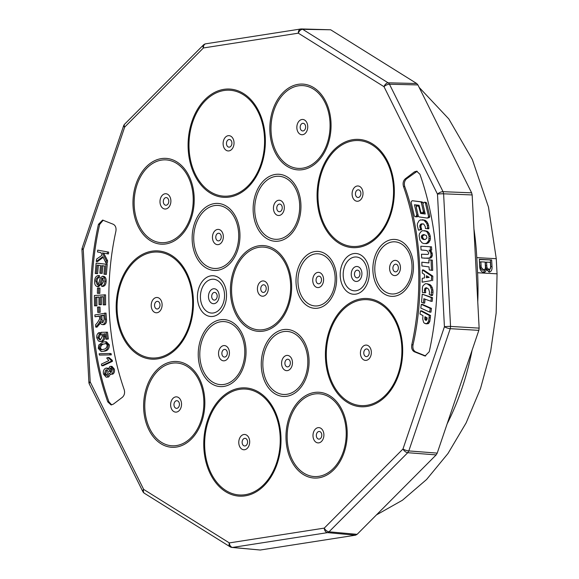 <?xml version="1.0" encoding="UTF-8"?>
<svg xmlns="http://www.w3.org/2000/svg" width="579" height="579" viewBox="0 0 579 579"><rect width="100%" height="100%" fill="white"/><g stroke="black" fill="none" stroke-linecap="round" stroke-linejoin="round"><path stroke-width="0.87" d="M486.765 265.739L487.019 267.845L489.212 269.611L487.583 269.821L488.835 269.626C490.341 269.365 490.912 268.041 490.551 265.674L490.37 262.345L486.577 262.135L486.765 265.739L485.513 265.927L485.774 268.041L487.019 267.845M481.098 265.956L481.236 267.455L483.841 269.98L482.191 270.198L483.443 270.002C485.028 269.734 485.665 268.367 485.354 265.906L485.151 262.055L480.888 261.824L481.098 265.956L479.853 266.152L479.991 267.643L481.236 267.455M485.513 265.927L485.325 262.33L486.577 262.135M485.774 268.041L487.583 269.821M479.853 266.152L479.636 262.019L480.888 261.824M479.991 267.643L482.191 270.198M479.347 259.551L491.665 259.964L492.012 266.499C492.295 269.843 491.332 271.71 489.117 272.094L486.324 269.329L485.072 269.524L483.393 272.448M490.42 260.159L490.76 266.695L488.915 272.072M486.324 269.329C485.991 271.392 485.064 272.434 483.545 272.463C480.997 271.804 479.709 269.597 479.68 265.841L479.332 259.283L491.665 259.964M484.051 272.434L483.545 272.463M489.573 272.072L489.117 272.094M477.762 301.869A226.36 161.085 -86.9 0 0 477.581 272.752L476.785 257.633A226.36 161.085 -86.9 0 0 473.933 228.929M376.451 514.905L402.434 500.234L426.564 479.513L447.965 453.531L466.16 422.851L480.505 388.552L490.637 351.467L496.203 312.964L497.057 273.824L496.268 258.704L488.488 207.087L472.363 159.58L448.805 118.934L419.153 87.393M447.14 423.857A226.36 161.085 -86.9 0 0 472.08 350.288M112.275 360.276L112.492 361.318L102.968 365.776L101.738 365.704L101.39 364.09L108.816 360.616L106.724 358.046L107.846 357.518L109.084 357.59L112.275 360.276L111.038 360.21L111.262 361.245L112.492 361.318M111.291 354.876L99.385 355.079L99.147 353.755L109.815 353.494L111.045 353.559L111.291 354.876L99.385 355.079M105.298 333.909L103.793 333.945L104.734 336.334C104.886 339.055 104.01 340.785 102.092 341.53L98.423 341.074L96.78 337.846C96.527 335.321 97.25 333.584 98.966 332.643L100.196 332.715L100.522 334.438L99.002 337.622L100.377 339.757M98.966 332.643L99.291 334.373L97.771 337.55L99.711 339.822L100.529 339.714L102.382 336.138L101.115 333.938L101.064 332.324L107.499 332.201L108.36 338.99L105.971 339.265L105.284 333.815L103.793 333.945M100.196 312.313L97.735 312.407L97.525 307.159L98.756 307L99.986 307.065L100.196 312.313L97.735 312.407M105.53 294.841L105.631 304.858L103.228 304.88L103.142 296.694L100.116 296.911L101.347 296.976L101.426 304.641L100.261 304.728L99.031 304.663L98.951 296.991L95.586 297.237L96.816 297.309L96.903 305.813L94.5 305.828L94.399 295.493L105.53 294.841M103.149 296.846L101.347 296.976M98.958 297.15L96.816 297.309M99.841 293.358L97.381 293.307L97.482 288.045L98.705 288.031L99.943 288.096L99.841 293.358L97.381 293.307M103.641 278.094L102.736 278.6L101.108 284.398L98.582 286.663L97.344 286.591C95.39 286.019 94.486 284.267 94.63 281.329C94.724 277.906 95.933 275.98 98.271 275.546L99.501 275.611L99.523 277.348C97.96 277.717 97.127 279.056 97.048 281.358L98.56 284.882M98.271 275.546L98.292 277.283C96.722 277.652 95.897 278.984 95.81 281.293L97.323 284.817L98.799 283.247L100.153 278.13L102.403 276.248L103.634 276.321C105.479 276.871 106.304 278.542 106.123 281.329C106.029 284.325 104.958 286.026 102.91 286.431L101.68 286.359L101.672 284.593L103.735 281.293L102.403 278.029L101.499 278.535L102.736 278.6M108.671 376.958L106.225 377.19L103.54 374.157C102.975 371.537 103.576 369.605 105.342 368.36L106.5 368.056L108.324 369.547L109.742 366.579L110.748 366.326L113.079 368.997L114.316 369.062C114.823 371.327 114.324 373.014 112.811 374.128L110.712 374.28L109.228 373.166L107.441 376.893L108.671 376.958L110.401 374.222M106.5 368.056L108.461 368.338M110.748 366.326L111.986 366.398L114.316 369.062M105.161 351.062L101.216 351.525L98.292 348.428L98.806 345.012L102.519 342.247L105.204 341.719L108.15 344.816L109.388 344.889C109.322 348.413 107.918 350.469 105.161 351.062L101.216 351.525M105.204 341.719L106.435 341.784L109.388 344.889M99.429 316.206L95.014 316.749L94.884 314.925L106.008 313.087L106.442 319.203C106.818 322.069 106.037 323.878 104.097 324.638L102.331 324.609L104.097 324.638M104.77 313.015L105.204 319.138C105.588 322.004 104.806 323.813 102.859 324.573C101.216 324.638 100.232 323.516 99.892 321.2L99.479 322.402L100.71 322.467L99.508 324.233L96.983 327.157L95.752 327.092L95.586 324.79L97.518 322.568L99.581 319.051L99.559 318.023L99.407 315.902L95.014 316.749M98.358 265.24L97.627 273.686L95.224 273.483L96.128 263.119L97.359 263.184L107.231 264.357L106.355 274.403L103.959 274.193L104.669 265.993L101.651 265.631L100.978 273.317L102.208 273.382L102.874 265.775M96.273 261.505L96.577 259.103L102.128 255.18L100.862 252.618L97.482 251.959L97.713 250.142L108.693 252.126L108.461 253.942L102.396 252.922L106.362 260.702L107.6 260.767L107.289 263.235L106.051 263.163L102.83 256.627L96.273 261.505L97.511 261.57L103.185 257.344M103.728 253.182L107.6 260.767M111.689 404.895L108.968 401.884C90.056 349.47 86.51 281.843 99.668 224.428L103.228 220.179M97.713 250.142L108.693 252.126M107.455 252.053L107.231 253.87M106.362 260.702L106.051 263.163M100.978 273.317L99.82 273.172L100.493 265.493L97.134 265.088L96.389 273.621M96.128 263.119L107.231 264.357M105.993 264.292L105.117 274.337M99.479 322.402L98.271 324.168L99.508 324.233M98.271 324.168L95.752 327.092M108.15 344.816C108.092 348.341 106.681 350.404 103.923 350.997M107.441 376.893L106.225 377.19M113.079 368.997C113.593 371.262 113.086 372.948 111.581 374.063L112.811 374.128M111.581 374.063L110.712 374.28M101.499 278.535L99.877 284.325L101.108 284.398M99.877 284.325L97.344 286.591M98.292 277.283L99.523 277.348M95.81 281.293L97.048 281.358M102.403 276.248C104.242 276.805 105.074 278.477 104.893 281.264L106.123 281.329M104.893 281.264C104.792 284.26 103.721 285.961 101.68 286.359M98.705 288.031L98.611 293.285M104.292 294.769L104.394 304.793L105.631 304.858M104.394 304.793L103.228 304.88M100.116 296.911L100.189 304.576L101.426 304.641M100.189 304.576L99.031 304.663M95.586 297.237L95.673 305.748L96.903 305.813M95.673 305.748L94.5 305.828M98.756 307L98.958 312.24M102.563 333.873L103.503 336.269C103.655 338.99 102.772 340.72 100.862 341.458L102.092 341.53M100.862 341.458L99.856 341.596M99.291 334.373L100.522 334.438M97.771 337.55L99.002 337.622M106.268 332.136L107.122 338.918L108.36 338.99M107.122 338.918L105.971 339.265M103.503 336.269L104.734 336.334M109.815 353.494L110.061 354.804M111.262 361.245L101.738 365.704M107.846 357.518L111.038 360.21M100.536 315.685L100.818 319.615C100.818 321.548 101.455 322.575 102.729 322.691L104.119 319.42L103.807 315.056L100.536 315.685L101.774 315.75L102.049 319.68L103.069 322.575M102.787 343.94C100.753 344.23 99.581 345.605 99.262 348.073L101.035 349.854L103.655 349.303C105.696 349.014 106.869 347.632 107.173 345.156L106.189 343.6L104.025 344.006C101.991 344.295 100.811 345.677 100.5 348.138L101.738 349.817M110.777 368.041L110.184 368.179L109.214 371.117L111.175 372.427L112.138 369.518L110.184 368.179L111.421 368.251L110.444 371.182L111.182 372.427L110.546 372.579M105.74 369.995L104.495 373.665L105.378 375.178L107.021 375.272L108.266 371.573L106.587 369.778L105.74 369.995L106.977 370.061L105.725 373.737L106.804 375.373M100.818 319.615L102.049 319.68M103.829 315.352L101.774 315.75M99.262 348.073L100.5 348.138M105.95 343.499L104.025 344.006M109.214 371.117L110.444 371.182M104.495 373.665L105.725 373.737M113.296 404.171L111.067 404.931L107.737 401.819A243.18 173.049 93.1 0 1 98.437 224.363L102.613 220.078L113.238 224.254C115.547 225.513 116.422 227.865 115.88 231.311A217.458 154.745 -86.9 0 0 124.174 389.58C125.071 392.808 124.449 395.392 122.314 397.346L113.296 404.171M260.268 550.021L232.577 547.43A4.393 3.054 81.1 0 1 229.349 542.907L324.262 528.113L402.984 448.993L444.426 326.751L437.478 194.131L384 86.676L298.323 33.177L203.41 47.963L124.688 127.083L83.246 249.332L90.201 381.945L143.672 489.4L229.349 542.907A4.393 2.873 122 0 0 230.102 546.8A4.393 4.393 0 0 0 232.02 547.452L260.268 550.021L355.578 535.17L357.105 534.345L436.161 454.899L437.217 453.118L478.833 330.363L479.137 328.119L472.153 194.949L471.624 192.829L443.065 191.692L389.045 83.412L302.694 29.319L301.102 28.979L301.912 29.001M471.624 192.829L417.922 84.925L416.699 83.506L330.667 29.782L301.478 28.95A4.393 4.393 0 0 0 300.733 29.001A4.393 3.054 -98.9 0 1 301.102 28.979M419.941 174.265A243.18 173.049 93.1 0 1 429.242 351.721L425.058 355.998L414.434 351.822C412.132 350.57 411.256 348.211 411.792 344.766A217.458 154.745 -86.9 0 0 403.498 186.496C402.608 183.268 403.23 180.684 405.365 178.737L414.376 171.905L416.605 171.152L419.941 174.265M425.674 355.969L415.664 351.894C413.37 350.635 412.487 348.283 413.03 344.831C424.718 293.611 421.563 233.337 404.735 186.561C403.845 183.333 404.468 180.749 406.596 178.802L417.22 171.254M426.086 317.299L426.05 319.311L426.557 320.122M427.642 276.451L427.584 277.573M424.516 234.683L422.771 235.805L422.532 236.97L423.473 238.953L424.66 239.503M426.817 319.897L427.222 317.943L424.979 316.662L424.82 319.246L425.377 320.144L426.267 320.361L426.817 319.897M425.941 317.929L424.711 317.857M426.05 319.311L424.82 319.246M426.462 320.201L425.377 320.144M426.339 277.725L429.198 277.37L426.448 275.742L426.339 277.725M423.473 238.953L422.243 238.888L423.654 239.54L425.355 239.474L426.955 237.933L426.405 235.537L423.502 234.538L421.541 235.74L421.295 236.905L422.243 238.888M423.481 235.031L422.243 234.965M422.771 235.805L421.541 235.74M422.532 236.97L421.295 236.905M422.808 238.121L421.577 238.056M419.978 314.006L422.974 315.62L422.728 319.022L423.596 322.329L424.552 323.357L426.947 323.61L428.612 321.2L429.314 315.446L420.513 310.836L419.978 314.006M421.295 304.366L420.81 308.086L429.719 312.124L430.226 308.332L421.295 304.366L422.532 304.431L431.464 308.404L430.226 308.332M422.25 294.154L421.526 302.281L423.437 303.056L423.864 298.721L430.957 301.275L431.333 297.628L422.25 294.154L432.564 297.693L431.333 297.628M431.659 289.999L430.096 285.867L427.099 283.761L425.355 283.71L423.032 285.642L422.402 287.437L422.359 292.482L424.421 292.764L424.624 288.878L425.413 287.951L426.491 287.777L428.663 289.116L429.567 292.301L429.191 294.241L431.123 295.456L431.659 289.999L432.889 290.072L432.281 287.712L431.051 287.64M422.257 273.071L424.472 274.518L424.508 277.927L422.257 278.325L422.105 282.176L431.427 280.591L431.587 276.082L422.381 269.944L422.257 273.071M428.93 262.967L421.838 262.186L421.925 265.978L429.017 266.89L429.249 269.901L431.471 270.292L431.087 260.072L428.873 259.805L428.93 262.967M430.841 252.965L429.039 250.208L430.465 250.019L430.284 246.755L420.839 246.234L421.056 249.976L426.18 250.425L427.584 251.04L428.742 253.095L428.503 253.971L427.628 254.434L421.461 254.217L421.678 257.952L428.301 258.306L429.661 257.923L431.051 255.78L430.841 252.965L432.079 253.03L431.391 251.51L430.154 251.445M425.333 243.571L426.926 242.985L428.786 240.517L429.068 236.29L427.389 232.418L426.028 231.216L422.793 230.674L421.36 231.216L419.486 233.75L419.124 235.711L419.905 240.133L422.033 242.818L423.524 243.484L426.564 243.636L428.156 243.05L426.926 242.985M426.658 223.291L423.966 220.208L420.528 219.904L419.03 220.765L417.445 223.559L417.285 225.521L418.465 230.174L420.484 229.501L419.797 225.578L421.194 223.856L423.719 224.051L425.304 226.657L425.399 228.517L427.555 228.719L427.374 225.397L426.658 223.291L427.888 223.356L426.752 221.547L425.522 221.482M425.406 203.091L424.682 202.274L423.908 202.259L422.902 204.069L425.232 213.998L420.6 213.456L418.762 206.493L417.314 205.733L416.612 206.385L416.301 207.492L418.299 216.047L418.95 216.908L427.295 218.088L428.12 217.538L428.547 216.314L425.406 203.091L426.636 203.157L425.326 202.939M421.302 202.563L420.68 201.854L412.219 200.718L411.459 201.398L411.141 202.512L414.296 215.808L414.911 216.669L415.794 216.778L416.822 214.896L414.441 204.771L419.066 205.263L420.723 211.675L421.295 212.674L422.156 212.92L422.996 212.254L423.329 211.082L421.302 202.563L422.779 202.65L422.156 201.933L420.68 201.854M425.854 323.849L428.185 323.683L429.061 322.858L429.842 321.265L430.544 315.512L421.751 310.901L420.513 310.836M428.185 323.683L426.947 323.61M429.061 322.858L427.83 322.793M429.842 321.265L428.612 321.2M430.443 317.813L429.213 317.741M430.544 315.512L429.314 315.446M431.464 308.404L430.957 312.19L429.719 312.124M425.058 299.155L424.668 303.128L423.437 303.056M432.564 297.693L432.195 301.348L430.957 301.275M431.123 295.456L432.361 295.529L432.643 294.921L433.02 292.229L431.782 292.163M433.02 292.229L432.889 290.072M432.281 287.712L431.333 285.939L430.096 285.867M431.333 285.939L429.965 284.579L428.735 284.513M429.965 284.579L427.099 283.761M424.465 292.627L425.703 292.692L424.421 292.764M425.703 292.692L425.514 290.47L424.277 290.397M425.514 290.47L425.854 288.95L424.624 288.878M425.854 288.95L426.643 288.024L425.413 287.951M426.643 288.024L427.005 287.966M432.643 294.921L431.413 294.856M431.427 280.591L422.105 282.176M432.658 280.656L432.817 276.147L431.587 276.082M432.817 276.147L423.618 270.009L422.381 269.944M431.471 270.292L432.701 270.357L432.318 260.137L428.873 259.805M428.923 262.895L421.838 262.186M432.318 260.137L431.087 260.072M424.313 258.191L430.892 257.988L432.281 255.853L432.296 253.957L431.066 253.892M432.296 253.957L432.079 253.03M431.391 251.51L430.269 250.273L429.039 250.208M430.269 250.273L431.695 250.092L430.465 250.019M431.695 250.092L431.521 246.82L430.284 246.755M429.531 258.379L428.301 258.306M430.892 257.988L429.661 257.923M431.825 257.112L430.595 257.04M432.281 255.853L431.051 255.78M428.156 243.05L430.016 240.582L430.407 238.772L430.255 236.203L429.017 236.138M430.306 236.362L429.068 236.29M430.255 236.203L429.589 234.032L428.359 233.967M429.589 234.032L428.619 232.483L427.389 232.418M428.619 232.483L427.266 231.282L426.028 231.216M427.266 231.282L424.436 230.645M426.564 243.636L423.524 243.484M429.256 242.015L428.026 241.942M430.016 240.582L428.786 240.517M430.407 238.772L429.169 238.707M427.555 228.719L428.793 228.785L428.88 228.046L428.605 225.47L427.374 225.397M428.605 225.47L427.888 223.356M426.752 221.547L425.203 220.281L423.966 220.208M425.203 220.281L422.359 219.709M420.484 229.501L421.715 229.573L418.465 230.174M421.715 229.573L421.613 229.139L420.383 229.074M421.613 229.139L420.962 227.062L419.732 226.997M420.962 227.062L421.027 225.651L419.797 225.578M421.027 225.651L421.505 224.594L420.274 224.522M421.505 224.594L422.431 223.921L421.194 223.856M422.431 223.921L423.046 223.827M428.88 228.046L427.649 227.974M427.295 218.088L429.357 217.603L429.777 216.38L428.547 216.314M429.777 216.38L426.636 203.157M426.564 203.005L425.92 202.346L424.682 202.274M425.218 213.919L420.6 213.456M419.391 206.529L418.762 206.493M421.83 213.528L421.635 212.768M419.21 205.842L418.147 205.784M429.357 217.603L428.12 217.538M422.156 201.933L412.219 200.718M416.554 216.039L418.031 216.126L417.271 216.857L415.794 216.778M418.045 214.968L416.822 214.896M418.031 216.126L418.176 215.518M416.431 207.036L415.939 204.93M422.996 212.254L424.472 212.334L423.633 213L422.156 212.92M424.566 211.147L423.329 211.082M424.472 212.334L424.675 211.624M423.032 203.555L422.844 202.751L421.367 202.672M490.76 266.695L492.012 266.499M476.785 257.633L496.268 258.704M477.581 272.752L497.057 273.824M105.204 319.138L106.442 319.203M108.968 401.884L107.737 401.819M99.668 224.428L98.437 224.363M176.899 408.333A3.836 2.729 -86.9 0 0 179.425 404.099A3.836 2.729 -86.9 0 0 176.501 400.719A3.836 2.729 -86.9 0 0 173.975 404.945A3.836 2.729 -86.9 0 0 175.263 407.855A3.836 2.729 -86.9 0 0 176.899 408.333M245.047 445.953A3.836 2.729 -86.9 0 0 247.573 441.726A3.836 2.729 -86.9 0 0 244.649 438.346A3.836 2.729 -86.9 0 0 242.131 442.573A3.836 2.729 -86.9 0 0 243.412 445.475A3.836 2.729 -86.9 0 0 245.047 445.953M319.261 439.099A3.836 2.729 -86.9 0 0 321.786 434.872A3.836 2.729 -86.9 0 0 318.863 431.493A3.836 2.729 -86.9 0 0 316.337 435.719A3.836 2.729 -86.9 0 0 317.618 438.621A3.836 2.729 -86.9 0 0 319.261 439.099M287.835 366.876A3.836 2.729 -86.9 0 0 290.361 362.642A3.836 2.729 -86.9 0 0 287.437 359.255A3.836 2.729 -86.9 0 0 284.911 363.489A3.836 2.729 -86.9 0 0 286.2 366.398A3.836 2.729 -86.9 0 0 287.835 366.876M224.804 357.04A3.836 2.729 -86.9 0 0 227.33 352.806A3.836 2.729 -86.9 0 0 224.406 349.419A3.836 2.729 -86.9 0 0 221.88 353.653A3.836 2.729 -86.9 0 0 223.161 356.563A3.836 2.729 -86.9 0 0 224.804 357.04M157.474 308.969A3.836 2.729 -86.9 0 0 159.999 304.742A3.836 2.729 -86.9 0 0 157.075 301.355A3.836 2.729 -86.9 0 0 154.55 305.589A3.836 2.729 -86.9 0 0 155.831 308.491A3.836 2.729 -86.9 0 0 157.474 308.969M166.253 205.219A3.836 2.729 -86.9 0 0 168.778 200.985A3.836 2.729 -86.9 0 0 165.855 197.605A3.836 2.729 -86.9 0 0 163.329 201.832A3.836 2.729 -86.9 0 0 164.617 204.742A3.836 2.729 -86.9 0 0 166.253 205.219M229.393 147.131A3.836 2.729 -86.9 0 0 231.911 142.904A3.836 2.729 -86.9 0 0 228.994 139.517A3.836 2.729 -86.9 0 0 226.469 143.751A3.836 2.729 -86.9 0 0 227.75 146.653A3.836 2.729 -86.9 0 0 229.393 147.131M303.106 130.934A3.836 2.729 -86.9 0 0 305.632 126.707A3.836 2.729 -86.9 0 0 302.708 123.32A3.836 2.729 -86.9 0 0 300.183 127.554A3.836 2.729 -86.9 0 0 301.471 130.456A3.836 2.729 -86.9 0 0 303.106 130.934M358.365 197.461A3.836 2.729 -86.9 0 0 360.891 193.227A3.836 2.729 -86.9 0 0 357.967 189.847A3.836 2.729 -86.9 0 0 355.448 194.074A3.836 2.729 -86.9 0 0 356.729 196.983A3.836 2.729 -86.9 0 0 358.365 197.461M395.833 271.833A3.836 2.729 -86.9 0 0 398.366 267.599A3.836 2.729 -86.9 0 0 395.435 264.212A3.836 2.729 -86.9 0 0 392.909 268.446A3.836 2.729 -86.9 0 0 394.198 271.356A3.836 2.729 -86.9 0 0 395.833 271.833M357.409 277.833A3.85 2.743 -86.9 0 0 359.943 273.585A3.85 2.743 -86.9 0 0 357.004 270.183A3.85 2.743 -86.9 0 0 354.464 274.432A3.85 2.743 -86.9 0 0 355.759 277.355A3.85 2.743 -86.9 0 0 357.409 277.833M318.986 283.804A3.836 2.729 -86.9 0 0 321.511 279.57A3.836 2.729 -86.9 0 0 318.588 276.183A3.836 2.729 -86.9 0 0 316.054 280.424A3.836 2.729 -86.9 0 0 317.343 283.326A3.836 2.729 -86.9 0 0 318.986 283.804M263.691 292.417A3.836 2.729 -86.9 0 0 266.217 288.19A3.836 2.729 -86.9 0 0 263.293 284.803A3.836 2.729 -86.9 0 0 260.767 289.037A3.836 2.729 -86.9 0 0 262.048 291.939A3.836 2.729 -86.9 0 0 263.691 292.417M214.635 300.081A3.85 2.743 -86.9 0 0 217.176 295.826A3.85 2.743 -86.9 0 0 214.237 292.431A3.85 2.743 -86.9 0 0 211.697 296.68A3.85 2.743 -86.9 0 0 212.985 299.604A3.85 2.743 -86.9 0 0 214.635 300.081M218.717 240.871A3.836 2.729 -86.9 0 0 221.243 236.637A3.836 2.729 -86.9 0 0 218.312 233.257A3.836 2.729 -86.9 0 0 215.786 237.491A3.836 2.729 -86.9 0 0 217.074 240.394A3.836 2.729 -86.9 0 0 218.717 240.871M279.708 211.711A3.836 2.729 -86.9 0 0 282.234 207.477A3.836 2.729 -86.9 0 0 279.31 204.097A3.836 2.729 -86.9 0 0 276.784 208.324A3.836 2.729 -86.9 0 0 278.065 211.234A3.836 2.729 -86.9 0 0 279.708 211.711M366.71 356.577A3.836 2.729 -86.9 0 0 369.228 352.343A3.836 2.729 -86.9 0 0 366.312 348.963A3.836 2.729 -86.9 0 0 363.786 353.19A3.836 2.729 -86.9 0 0 365.067 356.099A3.836 2.729 -86.9 0 0 366.71 356.577M176.479 412.089A7.65 5.45 -86.9 0 0 181.524 403.643A7.65 5.45 -86.9 0 0 175.683 396.89A7.65 5.45 -86.9 0 0 170.783 402.948A7.65 5.45 -86.9 0 0 173.208 411.133A7.65 5.45 -86.9 0 0 176.479 412.089M244.635 449.724A7.657 5.45 -86.9 0 0 249.679 441.27A7.657 5.45 -86.9 0 0 243.839 434.511A7.657 5.45 -86.9 0 0 238.932 440.568A7.657 5.45 -86.9 0 0 241.356 448.768A7.657 5.45 -86.9 0 0 244.635 449.724M318.841 442.863A7.65 5.45 -86.9 0 0 323.885 434.416A7.65 5.45 -86.9 0 0 318.045 427.664A7.65 5.45 -86.9 0 0 313.145 433.722A7.65 5.45 -86.9 0 0 315.569 441.907A7.65 5.45 -86.9 0 0 318.841 442.863M287.416 370.618A7.643 5.435 -86.9 0 0 292.453 362.186A7.643 5.435 -86.9 0 0 286.619 355.441A7.643 5.435 -86.9 0 0 281.734 361.491A7.643 5.435 -86.9 0 0 284.151 369.663A7.643 5.435 -86.9 0 0 287.416 370.618M224.384 360.782A7.643 5.435 -86.9 0 0 229.414 352.35A7.643 5.435 -86.9 0 0 223.588 345.612A7.643 5.435 -86.9 0 0 218.696 351.656A7.643 5.435 -86.9 0 0 221.113 359.834A7.643 5.435 -86.9 0 0 224.384 360.782M157.054 312.74A7.657 5.45 -86.9 0 0 162.098 304.279A7.657 5.45 -86.9 0 0 156.258 297.526A7.657 5.45 -86.9 0 0 151.358 303.584A7.657 5.45 -86.9 0 0 153.775 311.784A7.657 5.45 -86.9 0 0 157.054 312.74M165.84 208.976A7.65 5.45 -86.9 0 0 170.877 200.529A7.65 5.45 -86.9 0 0 165.037 193.777A7.65 5.45 -86.9 0 0 160.144 199.835A7.65 5.45 -86.9 0 0 162.561 208.02A7.65 5.45 -86.9 0 0 165.84 208.976M228.973 150.902A7.657 5.45 -86.9 0 0 234.017 142.441A7.657 5.45 -86.9 0 0 228.177 135.689A7.657 5.45 -86.9 0 0 223.27 141.746A7.657 5.45 -86.9 0 0 225.694 149.947A7.657 5.45 -86.9 0 0 228.973 150.902M302.694 134.697A7.65 5.45 -86.9 0 0 307.731 126.244A7.65 5.45 -86.9 0 0 301.898 119.491A7.65 5.45 -86.9 0 0 296.998 125.549A7.65 5.45 -86.9 0 0 299.415 133.742A7.65 5.45 -86.9 0 0 302.694 134.697M357.952 201.224A7.657 5.45 -86.9 0 0 362.997 192.771A7.657 5.45 -86.9 0 0 357.156 186.011A7.657 5.45 -86.9 0 0 352.249 192.076A7.657 5.45 -86.9 0 0 354.674 200.269A7.657 5.45 -86.9 0 0 357.952 201.224M395.414 275.553A7.621 5.421 -86.9 0 0 400.436 267.143A7.621 5.421 -86.9 0 0 394.625 260.42A7.621 5.421 -86.9 0 0 389.747 266.449A7.621 5.421 -86.9 0 0 392.157 274.605A7.621 5.421 -86.9 0 0 395.414 275.553M356.975 281.416A7.498 5.334 -86.9 0 0 361.911 273.143A7.498 5.334 -86.9 0 0 356.194 266.528A7.498 5.334 -86.9 0 0 351.395 272.463A7.498 5.334 -86.9 0 0 353.769 280.482A7.498 5.334 -86.9 0 0 356.975 281.416M318.566 287.531A7.621 5.421 -86.9 0 0 323.581 279.121A7.621 5.421 -86.9 0 0 317.77 272.398A7.621 5.421 -86.9 0 0 312.892 278.427A7.621 5.421 -86.9 0 0 315.302 286.583A7.621 5.421 -86.9 0 0 318.566 287.531M263.271 296.18A7.65 5.45 -86.9 0 0 268.316 287.734A7.65 5.45 -86.9 0 0 262.475 280.981A7.65 5.45 -86.9 0 0 257.575 287.039A7.65 5.45 -86.9 0 0 260 295.225A7.65 5.45 -86.9 0 0 263.271 296.18M214.201 303.664A7.498 5.334 -86.9 0 0 219.144 295.391A7.498 5.334 -86.9 0 0 213.427 288.776A7.498 5.334 -86.9 0 0 208.628 294.711A7.498 5.334 -86.9 0 0 210.995 302.73A7.498 5.334 -86.9 0 0 214.201 303.664M218.297 244.613A7.643 5.435 -86.9 0 0 223.328 236.181A7.643 5.435 -86.9 0 0 217.501 229.443A7.643 5.435 -86.9 0 0 212.609 235.487A7.643 5.435 -86.9 0 0 215.026 243.665A7.643 5.435 -86.9 0 0 218.297 244.613M279.288 215.453A7.643 5.435 -86.9 0 0 284.318 207.021A7.643 5.435 -86.9 0 0 278.492 200.283A7.643 5.435 -86.9 0 0 273.599 206.327A7.643 5.435 -86.9 0 0 276.017 214.505A7.643 5.435 -86.9 0 0 279.288 215.453M366.29 360.341A7.657 5.45 -86.9 0 0 371.334 351.887A7.657 5.45 -86.9 0 0 365.494 345.127A7.657 5.45 -86.9 0 0 360.587 351.192A7.657 5.45 -86.9 0 0 363.011 359.385A7.657 5.45 -86.9 0 0 366.29 360.341M472.153 194.949L443.601 193.813L443.065 191.692A4.393 1.925 -26.5 0 0 437.478 194.131A4.393 0.463 -3 0 1 443.601 193.813L450.549 326.426L479.137 328.119M478.833 330.363L450.245 328.677L450.549 326.426A4.393 0.463 -3 0 0 444.426 326.751A4.393 1.129 18.7 0 0 450.245 328.677L408.81 450.918L437.217 453.118M436.161 454.899L407.746 452.698L408.81 450.918A4.393 1.129 18.7 0 1 402.984 448.993A4.393 2.41 44.9 0 0 407.746 452.698L329.024 531.812L357.105 534.345M232.577 547.43L327.497 532.644L329.024 531.812A4.393 2.41 44.9 0 1 324.262 528.113A4.393 3.054 81.1 0 0 327.497 532.644L355.578 535.17M330.667 29.782L302.694 29.319A4.393 2.873 -58 0 0 298.323 33.177A4.393 3.054 -98.9 0 1 300.733 29.001L205.813 43.794A4.393 4.393 0 0 0 203.374 45.032A4.393 2.41 -135.1 0 0 203.41 47.963A4.393 3.054 -98.9 0 1 205.813 43.794M417.922 84.925L389.587 84.237A4.393 1.925 -26.5 0 0 384 86.676A4.393 2.873 -58 0 1 388.364 82.819L416.699 83.506M176.486 445.562A41.456 29.5 -86.9 0 0 203.794 399.799A41.456 29.5 -86.9 0 0 172.166 363.221A41.456 29.5 -86.9 0 0 144.793 404.62A41.456 29.5 -86.9 0 0 170.262 445.613A41.456 29.5 -86.9 0 0 176.486 445.562M245.199 494.698A53.044 37.751 -86.9 0 0 280.142 436.139A53.044 37.751 -86.9 0 0 239.677 389.334A53.044 37.751 -86.9 0 0 204.886 437.941A53.044 37.751 -86.9 0 0 231.166 493.17A53.044 37.751 -86.9 0 0 245.199 494.698M318.841 476.336A41.456 29.5 -86.9 0 0 346.148 430.573A41.456 29.5 -86.9 0 0 314.527 393.995A41.456 29.5 -86.9 0 0 287.155 435.394A41.456 29.5 -86.9 0 0 312.624 476.387A41.456 29.5 -86.9 0 0 318.841 476.336M286.974 394.292A31.57 22.465 -86.9 0 0 307.767 359.443A31.57 22.465 -86.9 0 0 283.688 331.586A31.57 22.465 -86.9 0 0 262.859 362.664A31.57 22.465 -86.9 0 0 281.604 394.227A31.57 22.465 -86.9 0 0 286.974 394.292M223.943 384.456A31.57 22.465 -86.9 0 0 244.736 349.607A31.57 22.465 -86.9 0 0 220.657 321.75A31.57 22.465 -86.9 0 0 199.82 352.828A31.57 22.465 -86.9 0 0 218.572 384.391A31.57 22.465 -86.9 0 0 223.943 384.456M157.626 357.713A53.044 37.751 -86.9 0 0 192.561 299.155A53.044 37.751 -86.9 0 0 152.103 252.35A53.044 37.751 -86.9 0 0 117.305 300.957A53.044 37.751 -86.9 0 0 143.585 356.186A53.044 37.751 -86.9 0 0 157.626 357.713M165.84 242.449A41.456 29.5 -86.9 0 0 193.147 196.686A41.456 29.5 -86.9 0 0 161.527 160.108A41.456 29.5 -86.9 0 0 134.154 201.506A41.456 29.5 -86.9 0 0 159.616 242.5A41.456 29.5 -86.9 0 0 165.84 242.449M229.537 195.876A53.044 37.751 -86.9 0 0 264.48 137.317A53.044 37.751 -86.9 0 0 224.015 90.512A53.044 37.751 -86.9 0 0 189.224 139.119A53.044 37.751 -86.9 0 0 215.504 194.349A53.044 37.751 -86.9 0 0 229.537 195.876M302.694 168.171A41.456 29.5 -86.9 0 0 330.001 122.408A41.456 29.5 -86.9 0 0 298.38 85.83A41.456 29.5 -86.9 0 0 271.008 127.228A41.456 29.5 -86.9 0 0 296.47 168.214A41.456 29.5 -86.9 0 0 302.694 168.171M358.517 246.198A53.044 37.751 -86.9 0 0 393.459 187.647A53.044 37.751 -86.9 0 0 352.995 140.842A53.044 37.751 -86.9 0 0 318.204 189.449A53.044 37.751 -86.9 0 0 344.483 244.678A53.044 37.751 -86.9 0 0 358.517 246.198M394.762 293.843A26.127 18.593 -86.9 0 0 411.973 265.008A26.127 18.593 -86.9 0 0 392.041 241.957A26.127 18.593 -86.9 0 0 374.917 265.79A26.127 18.593 -86.9 0 0 387.706 293.039A26.127 18.593 -86.9 0 0 394.762 293.843M356.128 290.73A16.943 12.058 -86.9 0 0 367.296 272.021A16.943 12.058 -86.9 0 0 354.37 257.076A16.943 12.058 -86.9 0 0 343.26 272.535A16.943 12.058 -86.9 0 0 351.554 290.202A16.943 12.058 -86.9 0 0 356.128 290.73M317.914 305.821A26.127 18.593 -86.9 0 0 335.118 276.979A26.127 18.593 -86.9 0 0 315.193 253.928A26.127 18.593 -86.9 0 0 298.069 277.761A26.127 18.593 -86.9 0 0 310.858 305.01A26.127 18.593 -86.9 0 0 317.914 305.821M263.271 329.654A41.456 29.5 -86.9 0 0 290.578 283.891A41.456 29.5 -86.9 0 0 258.958 247.313A41.456 29.5 -86.9 0 0 231.586 288.711A41.456 29.5 -86.9 0 0 257.054 329.704A41.456 29.5 -86.9 0 0 263.271 329.654M213.362 312.971A16.943 12.058 -86.9 0 0 224.522 294.27A16.943 12.058 -86.9 0 0 211.596 279.324A16.943 12.058 -86.9 0 0 200.493 294.776A16.943 12.058 -86.9 0 0 208.787 312.45A16.943 12.058 -86.9 0 0 213.362 312.971M217.849 268.287A31.57 22.465 -86.9 0 0 238.649 233.438A31.57 22.465 -86.9 0 0 214.563 205.588A31.57 22.465 -86.9 0 0 193.733 236.659A31.57 22.465 -86.9 0 0 212.479 268.222A31.57 22.465 -86.9 0 0 217.849 268.287M278.846 239.127A31.57 22.465 -86.9 0 0 299.64 204.278A31.57 22.465 -86.9 0 0 275.561 176.421A31.57 22.465 -86.9 0 0 254.724 207.499A31.57 22.465 -86.9 0 0 273.469 239.062A31.57 22.465 -86.9 0 0 278.846 239.127M366.854 405.314A53.044 37.751 -86.9 0 0 401.797 346.763A53.044 37.751 -86.9 0 0 361.332 299.958A53.044 37.751 -86.9 0 0 326.542 348.565A53.044 37.751 -86.9 0 0 352.821 403.795A53.044 37.751 -86.9 0 0 366.854 405.314M81.943 249.73A4.393 4.393 0 0 1 82.167 248.087A4.393 1.129 -161.3 0 0 83.246 249.332A4.393 0.463 177 0 0 81.943 249.73L88.891 382.343A4.393 0.463 177 0 1 90.201 381.945A4.393 1.925 153.5 0 0 89.347 384.072L142.825 491.528A4.393 1.925 153.5 0 1 143.672 489.4A4.393 2.873 122 0 0 144.432 493.301L230.102 546.8M124.651 124.152A4.393 2.41 -135.1 0 0 124.688 127.083A4.393 1.129 -161.3 0 1 123.609 125.838A4.393 4.393 0 0 1 124.651 124.152L203.374 45.032M176.472 447.06A42.969 30.578 -86.9 0 0 204.771 399.626A42.969 30.578 -86.9 0 0 171.999 361.716A42.969 30.578 -86.9 0 0 143.628 404.627A42.969 30.578 -86.9 0 0 170.023 447.111A42.969 30.578 -86.9 0 0 176.472 447.06M245.207 495.856A54.216 38.583 -86.9 0 0 280.916 436.009A54.216 38.583 -86.9 0 0 239.561 388.169A54.216 38.583 -86.9 0 0 204.003 437.854A54.216 38.583 -86.9 0 0 230.862 494.3A54.216 38.583 -86.9 0 0 245.207 495.856M318.834 477.827A42.969 30.578 -86.9 0 0 347.132 430.4A42.969 30.578 -86.9 0 0 314.361 392.49A42.969 30.578 -86.9 0 0 285.99 435.394A42.969 30.578 -86.9 0 0 312.385 477.878A42.969 30.578 -86.9 0 0 318.834 477.827M286.916 396.253A33.553 23.877 -86.9 0 0 309.02 359.212A33.553 23.877 -86.9 0 0 283.428 329.603A33.553 23.877 -86.9 0 0 261.281 362.635A33.553 23.877 -86.9 0 0 281.213 396.181A33.553 23.877 -86.9 0 0 286.916 396.253M223.885 386.417A33.553 23.877 -86.9 0 0 245.988 349.376A33.553 23.877 -86.9 0 0 220.389 319.767A33.553 23.877 -86.9 0 0 198.25 352.799A33.553 23.877 -86.9 0 0 218.174 386.352A33.553 23.877 -86.9 0 0 223.885 386.417M157.626 358.871A54.216 38.583 -86.9 0 0 193.343 299.025A54.216 38.583 -86.9 0 0 151.988 251.185A54.216 38.583 -86.9 0 0 116.422 300.863A54.216 38.583 -86.9 0 0 143.281 357.315A54.216 38.583 -86.9 0 0 157.626 358.871M165.826 243.947A42.969 30.578 -86.9 0 0 194.131 196.513A42.969 30.578 -86.9 0 0 161.353 158.603A42.969 30.578 -86.9 0 0 132.982 201.514A42.969 30.578 -86.9 0 0 159.377 243.991A42.969 30.578 -86.9 0 0 165.826 243.947M229.545 197.034A54.216 38.583 -86.9 0 0 265.262 137.187A54.216 38.583 -86.9 0 0 223.899 89.347A54.216 38.583 -86.9 0 0 188.341 139.025A54.216 38.583 -86.9 0 0 215.2 195.478A54.216 38.583 -86.9 0 0 229.545 197.034M302.679 169.661A42.969 30.578 -86.9 0 0 330.985 122.234A42.969 30.578 -86.9 0 0 298.207 84.324A42.969 30.578 -86.9 0 0 269.836 127.228A42.969 30.578 -86.9 0 0 296.231 169.712A42.969 30.578 -86.9 0 0 302.679 169.661M358.524 247.356A54.216 38.583 -86.9 0 0 394.234 187.509A54.216 38.583 -86.9 0 0 352.879 139.677A54.216 38.583 -86.9 0 0 317.321 189.355A54.216 38.583 -86.9 0 0 344.179 245.8A54.216 38.583 -86.9 0 0 358.524 247.356M394.654 296.202A28.509 20.287 -86.9 0 0 413.435 264.726A28.509 20.287 -86.9 0 0 391.686 239.576A28.509 20.287 -86.9 0 0 372.999 265.58A28.509 20.287 -86.9 0 0 386.953 295.319A28.509 20.287 -86.9 0 0 394.654 296.202M355.81 294.154A20.424 14.533 -86.9 0 0 369.264 271.609A20.424 14.533 -86.9 0 0 353.682 253.595A20.424 14.533 -86.9 0 0 340.293 272.224A20.424 14.533 -86.9 0 0 350.295 293.524A20.424 14.533 -86.9 0 0 355.81 294.154M317.806 308.173A28.509 20.287 -86.9 0 0 336.587 276.704A28.509 20.287 -86.9 0 0 314.838 251.547A28.509 20.287 -86.9 0 0 296.144 277.558A28.509 20.287 -86.9 0 0 310.105 307.297A28.509 20.287 -86.9 0 0 317.806 308.173M263.264 331.145A42.969 30.578 -86.9 0 0 291.563 283.717A42.969 30.578 -86.9 0 0 258.791 245.807A42.969 30.578 -86.9 0 0 230.42 288.711A42.969 30.578 -86.9 0 0 256.815 331.195A42.969 30.578 -86.9 0 0 263.264 331.145M213.043 316.402A20.424 14.533 -86.9 0 0 226.49 293.857A20.424 14.533 -86.9 0 0 210.915 275.843A20.424 14.533 -86.9 0 0 197.526 294.472A20.424 14.533 -86.9 0 0 207.528 315.772A20.424 14.533 -86.9 0 0 213.043 316.402M217.798 270.255A33.553 23.877 -86.9 0 0 239.901 233.214A33.553 23.877 -86.9 0 0 214.302 203.605A33.553 23.877 -86.9 0 0 192.163 236.637A33.553 23.877 -86.9 0 0 212.088 270.183A33.553 23.877 -86.9 0 0 217.798 270.255M278.788 241.088A33.553 23.877 -86.9 0 0 300.892 204.054A33.553 23.877 -86.9 0 0 275.293 174.445A33.553 23.877 -86.9 0 0 253.153 207.477A33.553 23.877 -86.9 0 0 273.078 241.023A33.553 23.877 -86.9 0 0 278.788 241.088M366.862 406.472A54.216 38.583 -86.9 0 0 402.579 346.626A54.216 38.583 -86.9 0 0 361.216 298.793A54.216 38.583 -86.9 0 0 325.659 348.471A54.216 38.583 -86.9 0 0 352.517 404.924A54.216 38.583 -86.9 0 0 366.862 406.472M425.247 355.824L424.009 355.752M415.664 351.894L414.434 351.822M413.03 344.831L411.792 344.766M404.735 186.561L403.498 186.496M406.596 178.802L405.365 178.737M415.606 171.977L414.376 171.905M142.825 491.528A4.393 4.393 0 0 0 144.432 493.301M88.891 382.343A4.393 4.393 0 0 0 89.347 384.072M82.167 248.087L123.609 125.838"/></g></svg>

